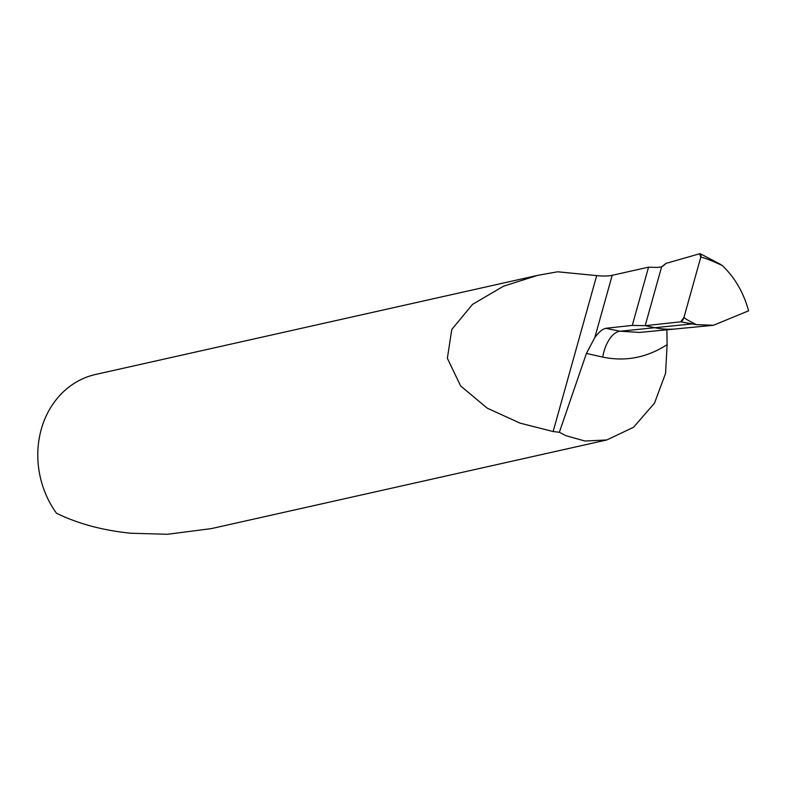 <?xml version="1.0" encoding="UTF-8"?>
<svg xmlns="http://www.w3.org/2000/svg" width="788" height="788" viewBox="0 0 788 788"><rect width="100%" height="100%" fill="white"/><g stroke="black" fill="none" stroke-linecap="round" stroke-linejoin="round"><path stroke-width="1.18" d="M692.238 323.907L696.375 324.626C688.426 320.667 684.299 318.214 684.004 317.269A4.393 1.842 112.8 0 1 680.743 321.829L692.238 323.907L654.808 327.709A89.054 77.431 77.4 0 0 675.877 328.921A89.054 77.431 -102.6 0 1 654.808 327.709L645.185 325.671L654.808 327.709L620.176 331.226A26.359 13.514 -77.4 0 0 619.319 331.334A26.359 13.514 -77.4 0 0 602.741 357.082L586.42 353.448L594.812 337.569C598.604 332.29 602.259 329.207 605.765 328.32L620.176 331.226L639.649 332.438M95.21 374.546L537.623 275.367L503.473 286.221L472.524 304.385L451.77 329.463L447.357 358.313L460.645 385.972L487.22 408.145L520.041 423.136L553.146 431.538L559.362 432.287L565.942 435.675L584.991 441.034L606.78 439.96L211.351 528.61L167.42 534.274L130.769 533.24C102.804 530.403 78.051 523.744 56.49 513.244A87.872 76.397 -102.6 0 1 95.21 374.546M680.743 321.829L645.185 325.671L632.281 325.414L648.544 267.162L612.197 275.308A43.931 11.406 15.6 0 1 596.683 275.613L557.609 271.791L537.623 275.367M666.865 329.798L667.121 344.632L665.565 373.374L654.493 403.141L633.572 427.263L606.78 439.96M586.42 353.448L559.362 432.287M632.281 325.414L606.533 328.192M720.705 264.463L700.384 253.785A4.393 1.842 112.8 0 0 699.764 253.726L665.968 263.399A26.359 11.081 112.8 0 1 661.605 266.876L645.185 325.671L661.605 266.876L657.35 267.418A146.45 38.011 15.6 0 1 648.544 267.162M700.384 253.785A4.393 1.842 112.8 0 1 700.739 257.331C702.61 257.046 709.791 259.774 722.281 265.526L719.414 263.921M722.281 265.526C734.849 277.543 743.626 292.634 748.6 310.807L713.455 325.286L696.375 324.626M684.004 317.269L700.739 257.331L684.004 317.269L680.743 321.829L645.185 325.671L661.605 266.876L665.968 263.399L699.764 253.726L700.739 257.331M553.146 431.538L596.683 275.613M594.812 337.569L612.197 275.308M667.121 344.632C646.928 357.683 625.465 361.83 602.741 357.082M639.915 332.408L713.701 325.257"/></g></svg>
